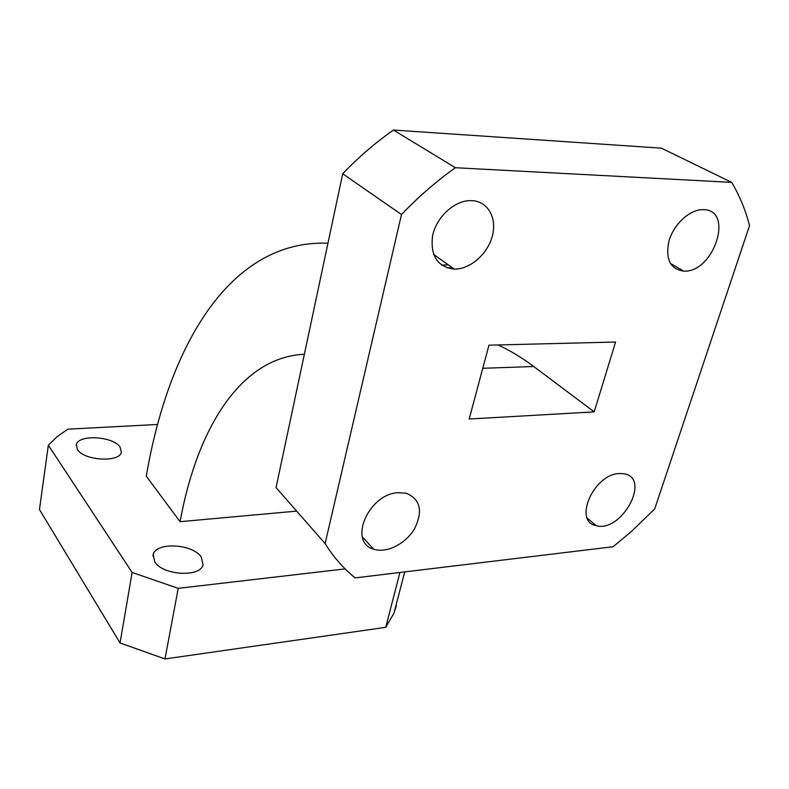 <?xml version="1.0" encoding="UTF-8"?>
<svg xmlns="http://www.w3.org/2000/svg" width="789" height="789" viewBox="0 0 789 789"><rect width="100%" height="100%" fill="white"/><g stroke="black" fill="none" stroke-linecap="round" stroke-linejoin="round"><path stroke-width="1.18" d="M619.089 473.528C593.476 474.436 573.011 521.716 596.099 525.612C621.367 533.265 651.536 478.134 624.089 473.755L619.089 473.528M703.482 209.657L702.072 209.657C689.152 209.973 673.638 224.599 668.993 240.901C665.226 259.098 670.127 269.167 683.698 271.11C713.562 273.221 734.687 209.815 703.482 209.657M471.714 200.633L469.297 200.653C453.409 201.343 436.258 217.725 432.589 235.753C430.212 255.833 437.441 266.948 454.267 269.098C470.037 269.473 487.671 254.117 492.346 236.039C497.257 217.971 487.829 201.165 471.714 200.633M398.238 492.671C368.453 493.815 347.762 542.447 373.661 549.164C386.482 553.592 405.743 543.868 414.56 528.748C423.141 511.144 420.419 499.329 406.414 493.303L398.238 492.671M615.578 342.031L594.196 411.888L469.189 419.018L488.963 345.178L615.578 342.031M731.689 182.367L455.401 167.722C436.307 181.302 418.338 196.915 401.483 214.539L325.107 543.582C333.52 557.024 343.521 568.465 355.109 577.893L613.102 546.738L631.496 531.401L654.683 508.944L749.55 225.615C745.526 210.022 739.569 195.613 731.689 182.367L661.389 148.164L393.464 130.047L455.401 167.722M401.483 214.539L342.712 173.748L276.051 487.582L325.107 543.582M342.712 173.748C358.512 157.248 375.426 142.681 393.464 130.047M396.374 605.735L393.987 613.152L385.732 627.324L164.99 658.953L120.046 642.966L39.45 509.516L48.346 445.203L57.094 436.702L67.844 429.167L157.504 424.472M201.274 557.004C192.615 543.759 155.867 541.777 153.194 554.598L154.752 561.906C162.82 575.408 200.455 577.578 203.049 564.855L201.274 557.004M120.036 447.038C113.024 436.1 77.894 434.206 76.336 444.838L77.46 449.592C83.999 460.737 119.898 462.709 121.328 452.146L120.036 447.038M327.958 243.209C228.968 239.442 168.126 347.584 146.29 476.25L180.079 521.687L296.664 511.114M120.046 642.966L132.128 572.459L48.346 445.203M132.128 572.459L178.215 588.347L164.99 658.953M345.138 568.899L178.215 588.347M498.037 344.951C509.862 350.375 521.766 357.555 533.749 366.51L594.196 411.888M441.633 265.114L448.3 264.857M180.079 521.687C196.934 429.167 240.339 357.17 304.367 354.271M385.732 627.324L399.915 572.489M533.749 366.51L482.769 368.295M446.801 267.787L452.491 267.836M76.336 444.838L76.208 445.696M153.194 554.598L152.928 556.107M362.329 536.855L373.661 549.164M433.555 254.354L454.267 269.098M670.255 263.329L683.698 271.11M587.243 518.087L596.099 525.612M404.718 571.907L393.987 613.152"/></g></svg>
